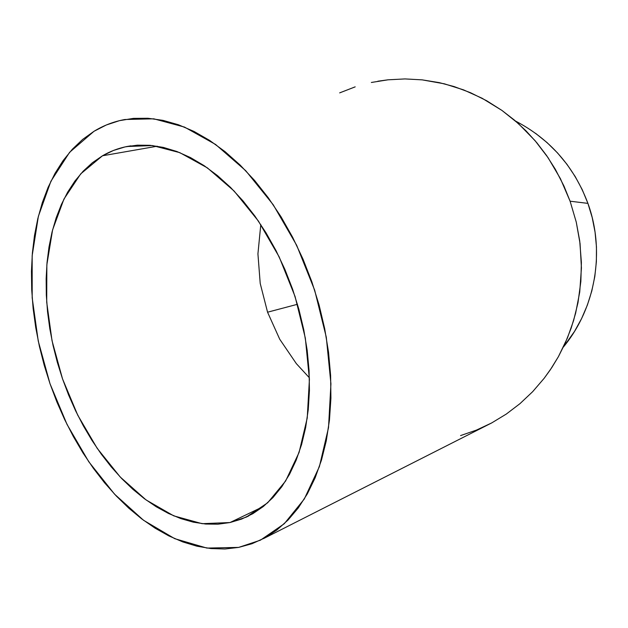 <?xml version="1.0" encoding="UTF-8"?>
<svg xmlns="http://www.w3.org/2000/svg" width="628" height="628" viewBox="0 0 628 628"><rect width="100%" height="100%" fill="white"/><g stroke="black" fill="none" stroke-linecap="round" stroke-linejoin="round"><path stroke-width="0.94" d="M230.005 522.543L263.273 506.545L230.005 522.543L241.647 519.066L252.77 513.735L263.258 506.56L272.96 497.557L281.768 486.763L289.547 474.266L296.188 460.151L301.581 444.546L305.64 427.613L308.269 409.511L309.431 390.459L309.078 370.669L307.194 350.385L303.795 329.857L298.904 309.361L292.593 289.139L284.924 269.467L276.014 250.588L265.974 232.737L254.952 216.134L243.083 200.968L230.539 187.403L217.476 175.589L204.069 165.619L190.472 157.573L176.861 151.497L163.366 147.415L150.155 145.319L137.344 145.17L125.058 146.913L113.417 150.477L102.505 155.775C110.081 151.356 118.205 148.271 126.895 146.52L152.549 145.555L179.773 152.635L207.389 167.888L234.071 190.991L258.438 221.095L279.162 256.876L295.089 296.565L305.334 338.099L309.416 379.281L307.233 418.02L299.085 452.427L285.607 481.032L267.669 502.785L246.317 517.087L230.005 522.543L202.153 523.681L173.736 515.847L146.049 499.919L120.223 477.005L97.183 448.321L77.739 415.163L62.517 378.849L52.038 340.753L46.715 302.264L46.849 264.812L52.587 229.903L63.946 199.06L80.737 173.846L102.505 155.775L92.41 162.707L83.194 171.169L74.928 181.029L67.651 192.168L61.395 204.461L56.19 217.775L52.061 231.975L49.008 246.945L47.037 262.543L46.15 278.644L46.323 295.113L47.547 311.841L49.808 328.703L53.074 345.565L57.321 362.325L62.517 378.849L68.617 395.036L75.588 410.767L83.391 425.925L91.963 440.401L101.249 454.083L111.211 466.855L121.761 478.622L132.838 489.267L144.369 498.687L156.27 506.78L168.453 513.445L180.825 518.602L193.275 522.158L205.701 524.042L217.979 524.192L230.005 522.543M157.236 146.206L102.505 155.775L157.236 146.206M297.468 304.29L267.559 312.202L260.212 283.44L257.927 253.861L260.793 224.589L257.927 253.861L260.212 283.44L267.559 312.202L297.468 304.29M238.648 547.404L206.918 548.079L174.733 538.667L143.537 520.267L114.547 494.158L88.776 461.745L67.039 424.45L50.012 383.724L38.245 341.028L32.185 297.845L32.161 255.729L38.379 216.299L50.907 181.249L69.59 152.329L93.996 131.299C103.479 125.49 113.77 121.557 124.87 119.508L153.782 118.818L184.451 127.068L215.585 144.464L245.697 170.659L273.227 204.759L296.659 245.265L314.675 290.199L326.293 337.212L330.932 383.834L328.515 427.66L319.393 466.596L304.305 499.001L284.264 523.736L260.432 540.174L238.648 547.404L224.926 548.998L210.937 548.566L196.839 546.172L182.74 541.909L168.767 535.865L155.037 528.14L141.645 518.846L128.701 508.091L116.274 495.987L104.46 482.665L93.321 468.237L82.927 452.827L73.35 436.546L64.637 419.52L56.842 401.873L50.012 383.724L44.188 365.206L39.415 346.421L35.725 327.518L33.143 308.607L31.714 289.822L31.447 271.304L32.366 253.17L34.477 235.579L37.806 218.654L42.343 202.546L48.081 187.403L55.013 173.375L63.106 160.595L72.338 149.236L82.653 139.416L93.996 131.299L106.289 125.003L119.446 120.662L133.371 118.386L147.925 118.26L162.99 120.364L178.407 124.752L194.005 131.433L209.619 140.405L225.044 151.631L240.1 165.015L254.583 180.448L268.289 197.773L281.046 216.793L292.648 237.29L302.955 259.003L311.802 281.65L319.071 304.933L324.668 328.554L328.53 352.182L330.618 375.513L330.917 398.238L329.457 420.085L326.285 440.793L321.473 460.112L315.13 477.853L307.351 493.836L298.284 507.926L288.064 520.015L276.838 530.032L264.757 537.945L251.977 543.73L238.648 547.404M371.352 82.472L388.01 79.811L404.997 78.924L422.142 79.858L439.278 82.637L454.146 86.585L470.529 92.716L486.731 100.778L501.929 110.418L514.426 120.113L526.052 130.883L536.791 142.697L546.588 155.532L555.262 169.152L563.975 186.076L570.098 201.203L587.918 203.378L592.212 217.586L595.061 232.156L596.459 246.93L596.372 261.766L594.818 276.493L591.804 290.976L587.376 305.059L581.583 318.6L574.487 331.466L563.395 347.033C595.564 308.167 605.471 251.553 587.918 203.378L570.098 201.203L576.261 222.116L579.715 240.893L581.387 262.512L580.853 281.43L577.995 302.649L573.568 320.68L567.414 338.005L558.418 356.649L551.777 367.615L544.186 378.26L532.685 391.652L520.008 403.623L506.294 414.072L491.708 422.919L476.416 430.101L460.575 435.581M535.621 133.356L547.067 142.595L557.554 152.957L566.982 164.332L575.24 176.609L582.242 189.672L587.918 203.378C574.078 166.514 549.947 139.078 515.525 121.055M339.67 92.873L355.189 86.852M263.65 538.541L491.708 422.919L506.294 414.072L520.008 403.623L532.685 391.652L544.186 378.26L550.332 369.774L558.418 356.649L565.318 342.88L571.158 328.146L575.64 313.176L579.73 292.051L581.426 267.952L580.06 243.57L576.261 222.116L570.098 201.203L560.443 178.713L548.111 157.746L535.048 140.641L518.414 123.598L501.929 110.418L482.171 98.29L463.645 89.906L444.31 83.807L422.142 79.858L404.997 78.924L388.01 79.811L377.891 81.208M279.727 339.238L267.559 312.202L279.727 339.238L296.353 363.651L279.727 339.238M309.376 377.781L296.353 363.651L309.376 377.781M130.914 145.837L126.895 146.52M248.735 515.918L246.317 517.087"/></g></svg>
